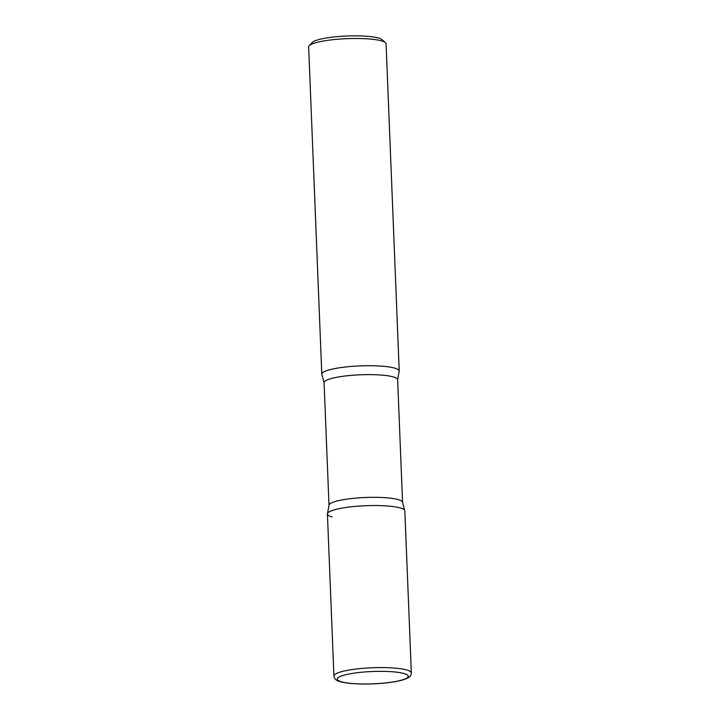 <?xml version="1.0" encoding="UTF-8"?>
<svg xmlns="http://www.w3.org/2000/svg" width="720" height="720" viewBox="0 0 720 720"><rect width="100%" height="100%" fill="white"/><g stroke="black" fill="none" stroke-linecap="round" stroke-linejoin="round"><path stroke-width="1.08" d="M327.411 513.99A38.745 6.732 -2.3 0 1 347.589 507.249A38.745 6.732 -2.3 0 1 404.838 510.885L411.345 672.93A38.745 6.732 -2.3 0 0 354.105 669.294A38.745 6.732 -2.3 0 0 333.918 676.044L327.411 513.99M321.795 374.175A38.745 6.732 -2.3 0 1 341.973 367.425A38.745 6.732 -2.3 0 1 399.222 371.061L386.082 43.83A38.745 6.732 -2.3 0 0 385.425 42.669A38.745 6.732 -2.3 0 0 328.833 40.194A38.745 6.732 -2.3 0 0 309.213 45.729A38.745 6.732 -2.3 0 0 308.655 46.944L321.795 374.175M309.213 45.729L312.309 42.471A35.469 6.156 -2.3 0 1 330.273 37.413A35.469 6.156 -2.3 0 1 382.077 39.672L385.425 42.669M397.638 379.701A36.81 6.39 177.7 0 0 393.147 376.857A36.81 6.39 177.7 0 0 351.648 375.336A36.81 6.39 177.7 0 0 324.072 382.653L321.948 374.724A38.745 6.732 177.7 0 1 349.272 366.615A38.745 6.732 177.7 0 1 394.506 368.073A38.745 6.732 177.7 0 1 399.114 371.619L397.638 379.701L402.561 502.407L404.685 510.336A38.745 6.732 177.7 0 0 400.122 507.888A38.745 6.732 177.7 0 0 357.993 506.169A38.745 6.732 177.7 0 0 327.519 513.432A38.745 6.732 177.7 0 0 332.136 516.987M389.745 682.425A35.514 6.165 -2.3 0 1 341.604 681.831A35.514 6.165 -2.3 0 1 355.77 672.912A35.514 6.165 -2.3 0 1 403.92 673.497A35.514 6.165 -2.3 0 1 389.745 682.425M402.561 502.407A36.81 6.39 177.7 0 0 398.079 499.563A36.81 6.39 177.7 0 0 356.571 498.042A36.81 6.39 177.7 0 0 329.004 505.359L327.519 513.432M333.918 676.044C334.494 678.258 335.196 679.482 336.006 679.725C337.644 681.39 342.891 682.659 351.738 683.532C364.086 684.459 376.857 684.099 390.051 682.452C396.18 681.633 401.058 680.589 404.703 679.329C410.436 676.926 408.24 677.529 409.563 676.773C410.454 676.287 411.048 675.009 411.345 672.93M324.072 382.653L329.004 505.359"/></g></svg>
